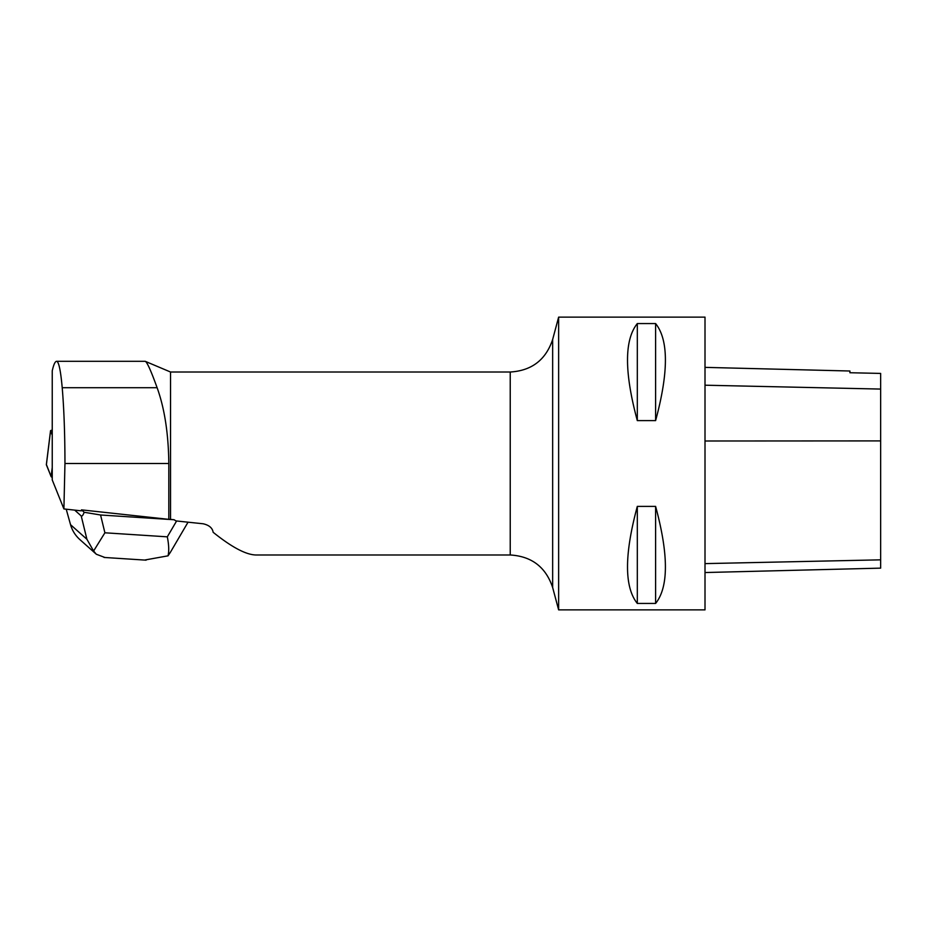 <?xml version="1.0" encoding="UTF-8"?>
<svg xmlns="http://www.w3.org/2000/svg" width="927" height="927" viewBox="0 0 927 927"><rect width="100%" height="100%" fill="white"/><g stroke="black" fill="none" stroke-linecap="round" stroke-linejoin="round"><path stroke-width="1.39" d="M52.236 472.121L51.622 477.046L52.236 477.382L51.622 477.046A5.805 1.17 -173 0 1 51.112 476.582L46.373 464.809A5.805 1.17 -173 0 1 46.35 464.67A5.805 1.17 -173 0 1 46.396 464.554L51.112 476.582L52.236 467.486M52.236 430.186A5.805 1.17 7 0 0 50.533 430.788A5.805 1.17 7 0 0 50.556 430.928L52.236 435.087M168.818 519.352L170.533 519.363L170.533 372.017L145.18 361.298C146.964 361.808 150.939 370.603 157.115 387.706C164.577 408.448 168.471 433.709 168.818 463.5L168.818 519.352L81.495 509.862L81.263 510.847L63.905 508.935L52.236 479.908L52.236 370.87C53.65 364.531 55.11 361.345 56.64 361.298C58.795 361.704 60.661 370.499 62.213 387.706C63.998 408.83 64.913 434.091 64.96 463.5L63.905 508.935M170.533 519.363L174.091 519.746L175.956 520.916L203.152 523.778C209.131 525.145 212.457 527.984 213.14 532.283C231.623 547.127 245.829 554.682 255.759 554.983L510.232 554.983C531.704 556.281 545.841 567.127 552.654 587.521L558.633 609.873L558.633 317.127L705.007 317.127L705.007 609.873L558.633 609.873M705.007 572.538L880.65 568.135L880.65 373.419L849.908 372.735L849.908 371.009L705.007 367.37M637.312 323.558C624.253 339.919 624.253 372.272 637.312 420.615L655.609 420.615C668.668 372.272 668.668 339.919 655.609 323.558L637.312 323.558L637.312 420.615M637.312 506.385C624.253 554.728 624.253 587.081 637.312 603.442L655.609 603.442C668.668 587.081 668.668 554.728 655.609 506.385L637.312 506.385L637.312 603.442M655.609 603.442L655.609 506.385M655.609 420.615L655.609 323.558M145.18 361.298L56.64 361.298M144.577 560.059L168.042 555.829C169.143 551.113 168.899 544.786 167.312 536.837L176.605 520.986M168.042 555.829L170.487 552.133M174.091 519.746L100.568 514.995L104.902 532.793L93.604 551.009L96.269 554.219L104.867 557.486M95.713 553.686L79.826 539.549C75.307 535.458 72.213 530.511 70.545 524.694L86.906 539.259L81.217 515.945L74.681 510.117M81.217 515.945C81.982 516.571 82.966 515.354 84.195 512.272L81.495 509.862M84.195 512.272L100.568 514.995M70.545 524.694L66.211 509.19M86.906 539.259L93.604 551.009M50.556 430.928L46.373 464.809M168.818 463.5L64.96 463.5M880.65 559.838L705.007 563.616M880.65 440.904L705.007 440.997M880.65 389.073L705.007 385.203M552.654 587.521L552.654 339.479C545.841 359.873 531.704 370.719 510.232 372.017L510.232 554.983M157.115 387.706L62.213 387.706M104.902 532.793L167.312 536.837M50.533 430.788L46.35 464.67M552.654 339.479L558.633 317.127M510.232 372.017L170.533 372.017M188.042 522.191L170.313 552.422M146.084 560.163L104.056 557.44"/></g></svg>
